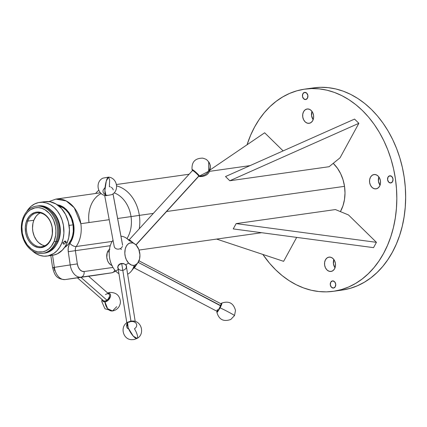 <?xml version="1.0" encoding="UTF-8"?>
<svg xmlns="http://www.w3.org/2000/svg" width="427" height="427" viewBox="0 0 427 427"><rect width="100%" height="100%" fill="white"/><g stroke="black" fill="none" stroke-linecap="round" stroke-linejoin="round"><path stroke-width="0.64" d="M40.149 212.929A17.085 12.911 -98.1 0 0 33.845 220.247L27.755 221.106A17.085 12.911 81.9 0 1 37.037 212.87A17.085 12.911 81.9 0 1 49.788 220.594A17.085 12.911 81.9 0 1 51.101 238.469A17.085 12.911 -98.1 0 0 45.166 215.155A17.085 12.911 -98.1 0 0 27.755 221.106L26.666 220.764A17.902 13.531 81.9 0 1 44.915 214.53A17.902 13.531 81.9 0 1 51.128 238.955L49.724 241.773L46.853 245.109L44.536 246.619L40.693 247.66L38.024 247.505L34.112 246.011L31.715 244.228L29.591 241.89L27.83 239.093L26.49 235.939L25.631 232.555L25.3 227.324L25.732 223.929L26.666 220.764L28.94 216.708L30.947 214.616L34.502 212.587L37.106 212.059L39.775 212.219L42.412 213.052L44.915 214.53L48.203 217.829L50.696 222.168L52.169 227.164L52.35 234.113L51.128 238.955A17.902 13.531 81.9 0 1 32.884 245.189A17.902 13.531 81.9 0 1 26.666 220.764L27.755 221.106A17.085 12.911 -98.1 0 0 33.69 244.415A17.085 12.911 -98.1 0 0 51.101 238.469A17.085 12.911 81.9 0 1 41.819 246.699A17.085 12.911 81.9 0 1 29.068 238.981A17.085 12.911 81.9 0 1 27.755 221.106L33.845 220.247L32.948 223.268L32.516 228.167L32.852 231.498L34.261 236.264L36.637 240.406L38.66 242.632L42.166 244.965L44.798 245.781A17.085 12.911 -98.1 0 1 33.845 220.247L36.012 216.372L37.928 214.37L40.133 212.934M65.801 242.44L64.386 241.388L65.801 242.44L64.45 243.977L63.714 244.164L63.292 243.833L63.724 242.152L65.176 240.988L65.865 241.351L65.801 242.44L67.338 242.221L65.801 242.44L64.45 243.977L63.388 243.998L63.399 242.776L61.819 243A27.088 20.475 81.9 0 1 47.109 256.056A27.088 20.475 81.9 0 1 32.062 250.622L36.071 253.675L39.978 255.431L44.013 256.184L48.016 255.901L53.647 253.569L56.93 250.83L59.689 247.26L61.819 243L63.399 242.776L64.167 241.591L65.176 240.988L65.865 241.351L65.801 242.44M378.861 176.922A7.232 5.466 -98.1 0 0 380.035 185.217L378.461 181.267L378.861 176.922M373.983 174.542L376.128 174.771L378.114 176.052L379.624 178.198L380.441 180.872L380.436 183.669L379.603 186.172L378.082 187.987L376.096 188.846A7.232 5.466 81.9 0 1 376.048 188.857A7.232 5.466 81.9 0 1 369.627 182.489A7.232 5.466 81.9 0 1 373.983 174.542A7.232 5.466 81.9 0 1 374.025 174.531A7.232 5.466 81.9 0 1 380.446 180.899A7.232 5.466 81.9 0 1 376.096 188.846L373.945 188.617L371.965 187.336L370.449 185.19L369.633 182.516L369.643 179.719L370.471 177.216L371.992 175.401L373.983 174.542M311.982 111.378A7.232 5.466 -98.1 0 0 313.156 119.672L311.577 115.722L311.982 111.378M307.098 108.997L309.249 109.227L311.23 110.508L312.745 112.653L313.557 115.327L313.551 118.13L312.724 120.627L311.198 122.442L309.212 123.302A7.232 5.466 81.9 0 1 309.169 123.312A7.232 5.466 81.9 0 1 302.748 116.945A7.232 5.466 81.9 0 1 307.098 108.997A7.232 5.466 81.9 0 1 307.141 108.992A7.232 5.466 81.9 0 1 313.562 115.354A7.232 5.466 81.9 0 1 309.212 123.302L307.061 123.072L305.081 121.791L303.565 119.645L302.754 116.971L302.759 114.174L303.586 111.671L305.113 109.856L307.098 108.997M304.643 92.371L306.709 93.129L307.872 95.536L307.456 98.189L305.7 99.528A3.613 2.733 81.9 0 1 305.679 99.528A3.613 2.733 81.9 0 1 302.471 96.347A3.613 2.733 81.9 0 1 304.643 92.371A3.613 2.733 81.9 0 1 304.664 92.371A3.613 2.733 81.9 0 1 307.878 95.552A3.613 2.733 81.9 0 1 305.7 99.528L303.634 98.77L302.471 96.363L302.887 93.71L304.643 92.371M333.855 259.509A7.232 5.466 -98.1 0 0 335.03 267.804L333.45 263.854L333.855 259.509M328.971 257.123L331.122 257.353L333.103 258.639L334.619 260.78L335.435 263.459L335.425 266.256L334.597 268.754L333.071 270.574L331.085 271.433A7.232 5.466 81.9 0 1 331.042 271.439A7.232 5.466 81.9 0 1 324.621 265.076A7.232 5.466 81.9 0 1 328.971 257.123A7.232 5.466 81.9 0 1 329.014 257.118A7.232 5.466 81.9 0 1 335.435 263.486A7.232 5.466 81.9 0 1 331.085 271.433L328.939 271.204L326.954 269.923L325.438 267.777L324.627 265.103L324.632 262.301L325.459 259.803L326.986 257.983L328.971 257.123M332.484 280.902L334.549 281.66L335.713 284.067L335.296 286.72L333.54 288.054A3.613 2.733 81.9 0 1 333.519 288.06A3.613 2.733 81.9 0 1 330.306 284.878A3.613 2.733 81.9 0 1 332.484 280.902A3.613 2.733 81.9 0 1 332.505 280.902A3.613 2.733 81.9 0 1 335.713 284.083A3.613 2.733 81.9 0 1 333.54 288.054L331.475 287.302L330.311 284.889L330.728 282.242L332.484 280.902M389.766 175.796L391.831 176.548L392.995 178.961L392.578 181.608L390.822 182.948A3.613 2.733 81.9 0 1 390.801 182.948A3.613 2.733 81.9 0 1 387.593 179.767A3.613 2.733 81.9 0 1 389.766 175.796A3.613 2.733 81.9 0 1 389.787 175.791A3.613 2.733 81.9 0 1 393 178.972A3.613 2.733 81.9 0 1 390.822 182.948L388.757 182.19L387.593 179.783L388.01 177.13L389.766 175.796M107.914 293.2A5.225 3.117 131.3 0 1 110.321 297.021A5.225 3.117 131.3 0 1 104.962 301.985A9.357 6.127 81.3 0 0 112.509 310.963L107.636 308.694L104.962 301.985L108.148 300.282L110.326 297L110.588 295.367L110.214 294.07L109.264 293.312L107.882 293.205M107.684 292.997L109.691 292.458A9.357 6.127 81.3 0 0 107.903 293.189L109.691 292.458C116.197 292.303 119.79 295.457 120.457 301.932L120.184 303.96L119.202 306.394C117.671 308.929 115.439 310.45 112.509 310.963L104.919 308.737L101.749 301.489L102.021 299.439M105.464 294.603A4.286 2.557 131.3 0 1 109.493 296.477A4.286 2.557 131.3 0 1 106.883 300.16L107.06 300.112A3.88 2.311 -48.7 0 0 109.424 296.781A3.88 2.311 -48.7 0 0 109.456 296.632M77.436 277.833L103.345 300.603A4.286 2.557 -48.7 0 0 106.883 300.16L80.922 277.342L106.883 300.16A4.286 2.557 -48.7 0 0 109.002 294.16L88.629 276.253M136.021 244.965L198.806 176.239A4.254 0.454 -137.6 0 0 198.774 176.041A4.254 0.454 42.4 0 1 198.822 176.186L198.795 175.614A3.843 0.411 -137.6 0 0 198.747 175.486L198.774 176.041L135.909 244.858L198.774 176.041A4.254 0.454 -137.6 0 0 195.545 172.647A4.254 0.454 -137.6 0 0 192.524 170.501L129.167 239.851A4.254 0.454 42.4 0 1 132.856 242.605A4.254 0.454 -137.6 0 0 129.157 239.905L129.162 240.091M192.614 170.48L192.347 170.133A5.225 0.555 42.4 0 1 192.07 169.658A5.225 0.555 42.4 0 1 195.086 171.574A5.225 0.555 42.4 0 1 199.537 176.004A9.357 8.252 -36 0 0 208.616 171.296A9.357 8.252 -36 0 0 208.712 161.865L208.616 171.296L199.537 176.004L194.493 171.078L192.374 169.583L192.065 169.594L192.7 170.581M134.745 243.897A11.39 7.456 -98.7 0 1 136.17 245.125A11.39 7.456 -98.7 0 1 137.675 263.128A11.39 7.456 -98.7 0 1 128.58 263.075A11.39 7.456 -98.7 0 1 125.474 248.172A11.39 7.456 -98.7 0 1 134.745 243.897L126.28 238.122A19.567 12.81 81.3 0 0 120.942 236.216A19.567 12.81 -98.7 0 1 128.73 240.225L130.459 241.362L129.189 240.118M106.296 181.011A9.357 2.082 97.7 0 0 104.893 190.527A9.357 2.082 97.7 0 0 106.045 195.683L104.893 190.527L106.296 181.011L108.565 177.136A9.357 2.082 97.7 0 0 106.296 181.011L106.296 181.011M122.602 245.242L112.995 193.842L122.533 244.735M136.64 264.308L134.073 267.798A4.254 0.576 -62.3 0 0 136.437 264.692A4.254 0.576 117.7 0 1 134.126 267.873L217.033 311.326A4.254 0.576 -62.3 0 0 218.571 309.495A4.254 0.576 -62.3 0 0 220.588 305.54L138.209 262.365L220.796 305.919A3.843 0.518 -62.3 0 0 221.197 304.403L221.031 303.859A4.254 0.576 117.7 0 1 220.588 305.54A4.254 0.576 -62.3 0 0 220.983 303.789A5.225 0.705 117.7 0 1 221.613 303.143A5.225 0.705 117.7 0 1 220.102 307.856A9.357 0.432 27.3 0 1 229.326 312.484A9.357 0.432 27.3 0 1 234.498 315.606A9.357 0.432 27.3 0 1 234.391 315.617C236.094 316.044 225.168 310.109 220.102 307.856L221.768 303.949L221.762 303.106L220.946 303.827M135.215 321.451L126.371 266.363A4.254 3.32 170.9 0 0 121.738 263.742A4.254 3.32 -9.1 0 1 126.371 266.363A4.254 3.32 -9.1 0 1 122.789 270.302M122.602 270.328A4.254 3.32 -9.1 0 1 117.959 267.638A4.254 3.32 -9.1 0 1 121.738 263.742L130.95 321.099L121.738 263.742A4.254 3.32 170.9 0 0 117.969 267.713L126.819 322.801M133.267 336.129A9.357 2.631 -120.6 0 1 128.148 327.861A9.357 2.631 -120.6 0 1 127.577 322.3A9.357 2.631 -120.6 0 1 128.671 322.342L130.545 321.611L132.573 321.483L134.446 321.974L135.887 323.015L136.667 324.44L136.672 326.041L135.898 327.568L134.468 328.79A9.357 2.631 -120.6 0 1 137.099 338.414A9.357 2.631 -120.6 0 1 133.267 336.129L137.099 338.414C144.924 334.357 141.892 321.243 133.091 321.029L130.721 321.136L127.577 322.3L128.148 327.861L133.267 336.129M76.219 246.512L112.189 241.42L76.219 246.512A28.075 21.222 -98.1 0 0 80.836 223.7A28.075 21.222 81.9 0 1 76.219 246.512A5.103 2.583 -145.4 0 1 69.937 243.411A5.103 2.583 34.6 0 0 76.219 246.512A5.103 3.859 81.9 0 0 75.382 250.66L68.256 251.706L75.382 250.66A5.103 3.859 81.9 0 1 76.219 246.512M131.03 216.596L117.633 218.496L131.03 216.596A28.075 21.222 81.9 0 1 126.958 238.586A28.075 21.222 -98.1 0 0 131.03 216.596L139.341 215.373L131.03 216.596A28.075 21.222 -98.1 0 0 114.105 192.844A28.075 21.222 81.9 0 1 131.03 216.596M109.2 219.686L80.836 223.7L74.234 207.741L66.228 200.941L55.926 199.094A28.075 21.222 81.9 0 1 80.836 223.7L109.2 219.686M139.266 228.797A34.032 25.721 -98.1 0 0 139.341 215.373A34.032 25.721 81.9 0 1 139.266 228.797M344.52 186.343L166.578 211.52L344.52 186.343L345.005 192.983L344.488 199.521L342.998 205.697L340.404 211.616A34.032 25.721 -98.1 0 0 344.52 186.343A34.032 25.721 -98.1 0 0 333.231 163.354L337.474 168.291L340.682 173.752L343.062 179.847L344.52 186.343M153.341 213.393L139.341 215.373L153.341 213.393M57.015 204.618L64.146 207.602L69.345 213.126L73.716 224.751A22.973 17.363 81.9 0 1 69.937 243.411A10.211 7.718 -98.1 0 0 68.256 251.706L70.209 264.937L77.335 263.891L75.382 250.66L110.257 245.722L75.382 250.66L77.335 263.891L70.209 264.937A13.611 8.914 81.3 0 0 81.023 277.155A5.103 3.859 -98.1 0 0 84.092 271.524A8.508 5.572 -98.7 0 1 77.335 263.891L78.232 267.051L79.828 269.613L81.888 271.182L84.092 271.524A5.103 3.859 81.9 0 1 81.023 277.155L111.911 272.784A5.103 3.859 -98.1 0 0 114.762 270.024A5.103 3.859 81.9 0 1 111.911 272.784L65.155 279.573A5.103 3.859 81.9 0 1 65.123 279.578L96.011 275.207A5.103 3.859 -98.1 0 0 96.043 275.202L65.155 279.573A13.611 8.914 -98.7 0 1 54.341 267.355L52.601 267.633L54.341 267.355L52.558 255.287L54.341 267.355A13.611 8.914 81.3 0 0 65.155 279.573L96.043 275.202A13.611 8.914 81.3 0 0 96.102 275.191A13.611 8.914 81.3 0 0 96.166 275.185M313.589 87.882L320.554 87.316L328.171 87.642L335.793 88.944L343.335 91.207L350.727 94.415L357.901 98.536L364.786 103.521L371.314 109.333L377.431 115.909L383.062 123.195L388.17 131.11L392.691 139.581L396.592 148.527L399.832 157.867L402.378 167.501L404.209 177.349L405.303 187.304L405.65 197.274L405.25 207.164L404.107 216.884L402.229 226.331L399.635 235.416L396.352 244.057L392.408 252.165L387.844 259.669L382.704 266.485L377.03 272.559L370.892 277.828L364.332 282.242L357.426 285.754L350.236 288.337L342.833 289.965A102.096 77.17 -98.1 0 0 404.268 177.749A102.096 77.17 -98.1 0 0 313.615 87.877L304.787 89.126A102.096 77.17 81.9 0 1 395.439 178.998A102.096 77.17 81.9 0 1 334.005 291.214L342.833 289.965L334.005 291.214L341.413 289.586L348.603 287.003L355.51 283.491L362.064 279.077L368.207 273.808L373.876 267.734L379.016 260.918L383.585 253.414L387.524 245.306L390.812 236.665L393.406 227.575L395.279 218.128L396.427 208.413L396.827 198.523L396.475 188.553L395.381 178.593L393.55 168.75L391.004 159.116L387.769 149.776L383.868 140.83L379.341 132.359L374.239 124.444L368.602 117.158L362.491 110.582L355.963 104.77L349.078 99.785L341.899 95.664L334.506 92.456L326.965 90.193L319.348 88.891L311.726 88.565L304.179 89.216A102.096 77.17 81.9 0 1 304.787 89.126M64.509 247.532A22.119 16.717 -98.1 0 0 73.076 224.848L69.073 225.413L73.076 224.848A22.119 16.717 -98.1 0 0 58.6 205.777M117.745 267.622A4.467 3.485 170.9 0 0 118.098 268.503L117.793 267.83M117.825 268.065L118.151 268.834L117.724 267.35L118.391 265.204L119.56 264.089L121.135 263.47L123.291 263.512L125.175 264.334L126.413 265.759L126.371 267.676L126.605 266.715M115.68 271.065A19.567 12.81 81.3 0 0 118.925 273.675A19.567 12.81 -98.7 0 1 115.68 271.065A19.567 12.81 -98.7 0 1 113.038 240.209A19.567 12.81 81.3 0 0 115.68 271.065L118.252 269.474L115.68 271.065M134.217 265.338A19.567 12.81 -98.7 0 1 127.63 274.214A19.567 12.81 81.3 0 0 131.313 271.161L137.675 263.128M117.724 267.35L118.012 265.888L118.914 264.596L121.135 263.47L123.702 263.624L125.757 264.82L128.58 263.075L125.757 264.82L126.563 266.234M120.366 248.589L121.417 249.496M109.451 249.405A8.508 5.572 81.3 0 0 107.487 251.994L109.232 251.733L107.487 251.994A8.508 5.572 81.3 0 0 111.89 265.402M58.579 240.593L58.28 240.636L59.753 236.638L60.292 232.405L60.18 228.045L59.417 223.732L58.04 219.633L56.092 215.902L51.592 210.703A22.348 16.893 -98.1 0 1 58.579 240.593A22.348 16.893 -98.1 0 1 56.407 244.746L58.579 240.593M57.933 241.575A23.821 18.003 81.9 0 1 44.44 253.126A23.821 18.003 -98.1 0 0 57.933 241.575L57.037 241.191L57.933 241.575A23.821 18.003 -98.1 0 0 55.932 216.345A23.821 18.003 -98.1 0 0 37.768 205.974A23.821 18.003 81.9 0 1 55.932 216.345A23.821 18.003 81.9 0 1 57.933 241.575M56.828 241.73A23.821 18.003 81.9 0 1 43.34 253.28A23.821 18.003 -98.1 0 0 56.828 241.73L55.932 241.346L56.828 241.73A23.821 18.003 -98.1 0 0 54.827 216.5A23.821 18.003 -98.1 0 0 36.669 206.129A23.821 18.003 81.9 0 1 54.827 216.5A23.821 18.003 81.9 0 1 56.828 241.73M55.729 241.885A23.821 18.003 81.9 0 1 31.449 250.185A23.821 18.003 81.9 0 1 23.175 217.679A23.821 18.003 -98.1 0 0 31.449 250.185A23.821 18.003 -98.1 0 0 55.729 241.885L54.17 241.218A22.348 16.893 81.9 0 1 31.39 249A22.348 16.893 81.9 0 1 23.629 218.507L23.175 217.679L23.629 218.507L22.46 222.456L21.916 226.694L22.332 233.227L24.174 239.467L27.28 244.879L31.39 249L34.512 250.846L37.806 251.887L42.78 251.861L45.94 250.782L48.827 248.898L51.331 246.283L54.17 241.218L55.691 235.17L55.905 230.852L55.467 226.497L53.626 220.257L51.678 216.526L49.244 213.303L44.872 209.7L41.649 208.248L38.323 207.629L35.014 207.864L30.376 209.785L27.664 212.048L25.385 214.989L23.629 218.507A22.348 16.893 81.9 0 1 46.404 210.719A22.348 16.893 81.9 0 1 54.17 241.218L55.729 241.885A23.821 18.003 -98.1 0 0 47.456 209.379A23.821 18.003 -98.1 0 0 23.175 217.679A23.821 18.003 81.9 0 1 47.456 209.379A23.821 18.003 81.9 0 1 55.729 241.885M47.109 256.056L52.622 255.277A27.088 20.475 -98.1 0 0 67.338 242.221L65.203 246.48L62.443 250.051L57.362 253.814L53.535 255.122M45.006 201.64L50.151 201.757L56.07 204.021L61.365 208.387L65.577 214.482L68.352 221.784L69.441 229.657L68.758 237.428L67.338 242.221A27.088 20.475 -98.1 0 0 65.251 213.879A27.088 20.475 -98.1 0 0 45.032 201.635L39.514 202.414A27.088 20.475 81.9 0 1 59.737 214.658A27.088 20.475 81.9 0 1 61.819 243L63.239 238.213L63.895 233.073L63.393 225.157L62.086 220.033L60.063 215.267L57.394 211.034L54.181 207.501L50.551 204.8L46.644 203.038L42.615 202.286L38.606 202.574L34.779 203.882L31.278 206.161L28.241 209.331L26.57 211.808A27.088 20.475 81.9 0 1 39.514 202.414M129.221 240.129L131.644 241.783M114.249 246.662L114.148 245.989L114.249 246.662A4.254 3.443 -10.6 0 0 117.11 249.042A4.254 3.443 -10.6 0 0 121.247 248.023L121.828 247.382L121.247 248.023A4.254 3.443 169.4 0 1 117.11 249.042A4.254 3.443 169.4 0 1 114.249 246.662M122.069 247.036L121.828 247.382L122.069 247.036M122.416 246.32L122.266 246.678L122.416 246.32M126.499 267.158A4.467 3.485 170.9 0 0 126.552 266.202M126.52 265.978L126.36 267.59M128.58 263.075L126.36 259.755L125.287 256.664L124.823 253.355L125.212 249.09L126.232 246.363L127.78 244.297L129.723 243.075L132.637 242.936L134.11 243.507L136.17 245.125L138.812 249.432L139.928 254.839L139.538 259.104L137.537 263.299L135.028 265.119L133.592 265.407L131.372 265.028L128.58 263.075M304.179 89.216L296.77 90.844L289.581 93.422L282.674 96.94L276.12 101.354L269.976 106.622L264.308 112.696L259.168 119.512L254.599 127.016L250.66 135.124L247.046 144.774A102.096 77.17 81.9 0 1 304.179 89.216M262.872 254.444L269.581 263.267L275.693 269.848L282.226 275.661L289.106 280.646L296.285 284.766L303.677 287.969L311.219 290.237L318.836 291.54L326.458 291.865L334.005 291.214A102.096 77.17 81.9 0 1 333.396 291.305A102.096 77.17 81.9 0 1 262.872 254.444M333.396 291.305L342.219 290.056A102.096 77.17 -98.1 0 0 342.833 289.965M54.186 269.095L53.834 267.467L52.601 267.633C54.229 273.413 55.494 279.29 65.123 279.578M112.968 267.441L84.092 271.524L112.968 267.441M95.584 193.484A34.032 25.721 81.9 0 1 98.781 190.271A34.032 25.721 -98.1 0 0 95.584 193.484M116.651 185.932A34.032 25.721 81.9 0 1 139.341 215.373A34.032 25.721 -98.1 0 0 116.651 185.932M89.008 222.542A28.075 21.222 81.9 0 1 101.21 193.511M109.883 249.138L108.517 250.27L107.23 252.677L106.793 257.417L107.567 260.63L108.639 262.717L110.545 264.724L112.178 265.482M54.437 269.875L54.731 270.627M56.604 204.565L60.015 205.371L63.297 207.015L66.313 209.449L68.955 212.566L71.122 216.254L72.729 220.364L73.716 224.751L74.031 229.843L72.889 237.172L71.106 241.501L68.977 245.194L68.192 248.327L68.256 251.706L70.209 264.937L54.341 267.355L70.209 264.937A13.611 8.914 -98.7 0 0 81.023 277.155L65.155 279.573M64.44 247.575L68.421 244.159L71.378 239.301L72.649 235.458L73.305 231.306L73.076 224.848L71.426 218.603L68.496 213.11L65.95 210.111L63.047 207.768L58.253 205.691M115.813 271.209L111.97 272.778A13.611 8.914 -98.7 0 1 111.911 272.784M127.903 328.699L126.771 327.44M126.472 326.692L126.76 324.301M134.041 267.569L134.638 266.181M217.151 310.947L216.873 312.27L217.439 312.073L220.102 307.856L216.863 312.212L217.028 311.32M220.989 304.382L221.133 304.953L219.905 307.83L218.202 310.632L217.53 311.075M217.119 311.326L217.658 311.15A3.843 0.518 -62.3 0 0 220.796 305.919L220.588 305.54A4.254 0.576 117.7 0 1 217.119 311.326A4.254 0.576 117.7 0 1 217.428 309.575M105.079 194.52L103.708 193.388L103.008 191.872L103.094 190.207L104.626 187.981M106.921 195.102L106.045 195.683L111.666 194.691C119.656 191.045 117.324 177.829 108.565 177.136L109.654 180.05L109.371 186.679L110.331 186.898M111.207 187.261L112.579 188.398L113.278 189.914M132.498 242.371L132.936 242.685M198.656 176.036L199.735 176.618L199.537 176.004L199.692 176.613L198.822 176.148M193.132 170.651L195.443 172.081L198.795 175.636M192.561 170.699A4.254 0.454 42.4 0 1 192.577 170.48A4.254 0.454 42.4 0 1 195.71 172.802A4.254 0.454 42.4 0 1 198.774 176.041L198.747 175.486A3.843 0.411 -137.6 0 0 195.982 172.556A3.843 0.411 -137.6 0 0 193.148 170.458L192.577 170.48M106.883 300.16A4.286 2.557 131.3 0 1 105.704 300.789L105.992 300.683A3.88 2.311 -48.7 0 0 107.06 300.112L106.883 300.16M109.461 296.6L108.17 299.108L105.853 300.731A3.88 2.311 -48.7 0 0 105.992 300.683M102.25 299.642L103.04 301.579L104.962 301.985L102.25 299.642M116.747 306.671L112.509 310.963M216.633 239.083L283.629 261.335L296.68 237.385L283.629 261.335L216.633 239.083M229.806 180.76L225.509 176.548L354.554 119.096L358.856 123.307L229.806 180.76L329.089 166.711L340.047 157.814L358.856 123.307L354.554 119.096L225.509 176.548L229.806 180.76L358.856 123.307L340.047 157.814L329.089 166.711L229.806 180.76M264.649 132.786L210.159 169.887L264.649 132.786L283.128 150.896L264.649 132.786M233.243 228.92L236.136 223.609L376.433 242.333L373.54 247.644L233.243 228.92L373.54 247.644L376.433 242.333L348.485 214.946L335.419 209.561L236.136 223.609L233.243 228.92M236.136 223.609L376.433 242.333L348.485 214.946L335.419 209.561L236.136 223.609M109.493 296.477L109.424 296.781M192.07 169.658C191.504 162.052 195.038 158.209 202.665 158.134C205.141 158.833 206.567 159.463 206.946 160.024L208.712 161.865L210.207 165.03C210.821 172.631 207.314 176.495 199.692 176.613M122.56 244.863L113.022 193.826M221.613 303.143C228.867 300.624 233.494 303.063 235.501 310.477L234.498 315.606L230.793 319.455C223.561 322.027 218.918 319.609 216.863 312.212M138.994 260.817L220.983 303.789M127.577 322.3C119.752 326.356 122.784 339.47 131.591 339.684L133.955 339.572L137.099 338.414M139.042 250.062L261.655 232.71M48.956 201.576L55.926 199.094L100.462 192.796M117.719 267.494L117.767 267.766M50.813 255.533L52.601 267.633M116.47 184.512L189.113 174.237M209.625 171.334L250.078 165.612M111.97 272.778L96.102 275.191M104.658 195.385L114.196 246.422M108.565 177.136L102.95 178.128C94.959 181.779 97.292 194.99 106.045 195.683"/></g></svg>
